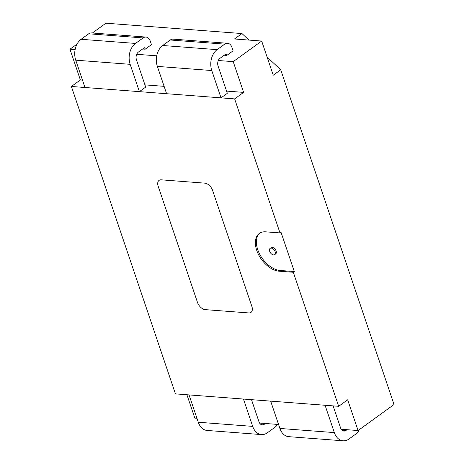 <?xml version="1.0" encoding="UTF-8"?>
<svg xmlns="http://www.w3.org/2000/svg" width="464" height="464" viewBox="0 0 464 464"><rect width="100%" height="100%" fill="white"/><g stroke="black" fill="none" stroke-linecap="round" stroke-linejoin="round"><path stroke-width="0.7" d="M158.166 186.25A7.737 4.681 54.1 0 1 159.071 180.392A7.737 4.681 54.1 0 1 161.298 179.829L204.833 183.147A7.737 4.681 54.1 0 1 212.587 190.391L251.894 306.524L212.587 190.391A7.737 4.681 54.1 0 0 204.833 183.147L161.298 179.829A7.737 4.681 54.1 0 0 159.071 180.392A7.737 4.681 54.1 0 0 158.166 186.25L197.478 302.383L158.166 186.25M92.394 32.99L105.925 23.2L241.964 33.553L234.471 38.976L261.679 41.047L273.244 75.203L280.732 69.78L394.035 404.515L358.075 430.54L347.669 399.8L338.679 406.302L175.433 393.878L71.381 86.466L234.627 98.896L279.995 232.922L280.993 232.197L294.315 271.556L293.318 272.275L338.679 406.302M261.679 41.047L233.212 61.648L243.617 92.388L234.627 98.896M205.233 309.627L248.762 312.939L205.233 309.627A7.737 4.681 54.1 0 1 197.478 302.383A7.737 4.681 54.1 0 0 205.233 309.627M251.894 306.524A7.737 4.681 54.1 0 1 250.989 312.376A7.737 4.681 54.1 0 1 248.762 312.939A7.737 4.681 54.1 0 0 250.989 312.376A7.737 4.681 54.1 0 0 251.894 306.524M293.318 272.275L279.061 271.191A22.295 13.479 54.1 0 1 258.721 254.962A22.295 13.479 54.1 0 1 259.33 233.45A22.295 13.479 54.1 0 1 265.739 231.838L279.995 232.922M77.047 44.097L69.965 49.219L75.116 49.613M136.694 54.3L156.739 55.825M218.318 60.511L233.212 61.648M186.922 394.754L194.828 418.116L196.945 418.273M82.488 80.121L80.371 79.965L71.381 86.466M80.371 79.965L69.965 49.219M259.562 423.04L278.568 424.49M341.185 429.252L358.075 430.54M294.315 271.556L280.059 270.471A22.295 13.479 54.1 0 1 259.956 254.684A22.295 13.479 54.1 0 1 259.846 233.108M274.671 254.649L275.668 253.924A3.869 2.337 -125.9 0 0 276.121 251.001A3.869 2.337 -125.9 0 0 271.133 247.654L270.135 248.379A3.869 2.337 -125.9 0 0 270.506 252.886A3.869 2.337 -125.9 0 0 274.671 254.649A3.869 2.337 -125.9 0 0 275.123 251.72A3.869 2.337 -125.9 0 0 270.135 248.379M243.617 92.388L226.571 91.089M164.111 86.339L144.942 84.877M280.732 69.78L267.09 57.037M248.942 40.078L241.964 33.553M138.429 52.038L144.258 47.821A0.568 0.4 -85.6 0 1 144.791 48.053L145.174 49.196L151.467 44.643L150.266 41.087A7.581 5.377 94.4 0 0 145.951 37.068A7.581 5.377 94.4 0 0 143.109 37.932L135.517 43.43A15.48 10.974 94.4 0 0 130.152 64.322L139.403 91.646L145.696 87.093L136.445 59.769A5.725 4.06 -85.6 0 1 138.429 52.038M145.951 37.068L91.536 32.927A7.581 5.377 94.4 0 0 88.694 33.791L81.101 39.289A15.48 10.974 94.4 0 0 75.736 60.181L84.982 87.505L139.403 91.646M142.622 48.998L145.174 49.196M220.052 58.249L225.881 54.033A0.568 0.4 -85.6 0 1 226.415 54.271L226.803 55.407L233.096 50.854L231.89 47.299A7.581 5.377 94.4 0 0 227.575 43.28A7.581 5.377 94.4 0 0 224.733 44.144L217.14 49.642A15.48 10.974 94.4 0 0 211.775 70.534L221.026 97.858L227.319 93.305L218.068 65.981A5.725 4.06 -85.6 0 1 220.052 58.249M227.575 43.28L173.159 39.138A7.581 5.377 94.4 0 0 170.317 40.003L162.725 45.501A15.48 10.974 94.4 0 0 157.36 66.393L166.611 93.716L221.026 97.858M224.251 55.216L226.803 55.407M333.117 405.878L340.617 428.04A5.725 4.06 94.4 0 0 343.882 431.079A5.725 4.06 94.4 0 0 346.028 430.418L347.026 429.699M270.663 401.128L325.078 405.269L334.329 432.593L279.908 428.452L270.663 401.128M359.119 429.786A7.581 5.377 -85.6 0 1 356.532 433.533L348.94 439.031A15.48 10.974 -85.6 0 1 343.14 440.8A15.48 10.974 -85.6 0 1 334.329 432.593M343.14 440.8L288.724 436.659A15.48 10.974 -85.6 0 1 279.908 428.452M251.494 399.666L258.993 421.828A5.725 4.06 94.4 0 0 262.259 424.862A5.725 4.06 94.4 0 0 264.405 424.206L265.402 423.487M189.039 394.916L243.455 399.057L252.7 426.381L198.285 422.24L189.039 394.916M277.176 424.38A7.581 5.377 -85.6 0 1 274.908 427.321L267.316 432.813A15.48 10.974 -85.6 0 1 261.516 434.588A15.48 10.974 -85.6 0 1 252.7 426.381M261.516 434.588L207.101 430.447A15.48 10.974 -85.6 0 1 198.285 422.24M280.059 270.471L279.061 271.191M144.014 47.995L144.791 48.053M88.694 33.791L143.109 37.932M81.101 39.289L135.517 43.43M75.736 60.181L130.152 64.322M225.637 54.207L226.415 54.271M170.317 40.003L224.733 44.144M162.725 45.501L217.14 49.642M157.36 66.393L211.775 70.534M346.028 430.418L341.858 430.105M264.405 424.206L260.234 423.893"/></g></svg>
